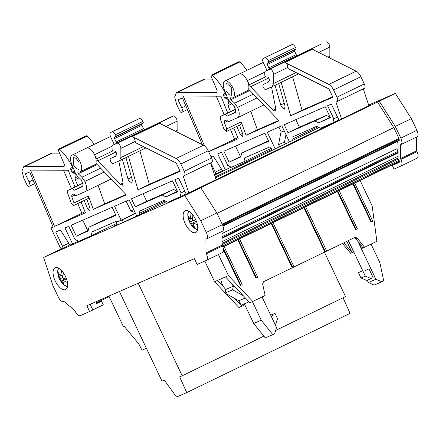 <?xml version="1.0" encoding="UTF-8"?>
<svg xmlns="http://www.w3.org/2000/svg" width="439" height="439" viewBox="0 0 439 439"><rect width="100%" height="100%" fill="white"/><g stroke="black" fill="none" stroke-linecap="round" stroke-linejoin="round"><path stroke-width="0.66" d="M324.443 252.2L345.515 296.583L275.654 330.463M343.046 297.785L350.07 313.375L186.734 392.581L179.672 376.892L182.185 375.789L138.236 283.232M119.424 291.48L162.007 381.162L164.296 380.158L176.56 397.048L186.734 392.581M108.916 296.089L123.578 326.967L124.435 326.594L138.894 344.011L141.973 350.234L146.401 348.292M354.701 183.079L372.854 221.305L371.564 221.931L371.054 222.156L352.907 183.946M371.564 221.931L353.411 183.7M238.975 307.519L244.825 304.847M241.198 306.587L238.942 307.53L225.684 293.477M225.075 292.829L214.589 281.706L204.793 261.084M348.242 240.654L353.647 252.046L350.695 253.341L342.442 243.469M337.898 191.223L356.051 229.454L355.541 229.679L337.393 191.47M303.909 207.707L324.92 251.964L325.436 251.739L304.414 207.466M218.435 254.543L228.45 275.626L252.804 301.45L265.112 295.485L262.621 283.835L263.537 281.734L292.259 267.806L271.242 223.55M292.259 267.806L292.769 267.581L271.746 223.303M238.262 239.546L256.414 277.772L255.899 277.997L237.757 239.787M224.033 246.444L242.185 284.675L240.385 285.52L223.539 250.043M240.901 285.295L223.237 248.106M325.436 251.739L354.986 237.389M354.931 237.411L357.126 238.009L364.557 247.261L361.604 248.556L358.679 242.394M360.079 180.467L372.168 205.935L376.86 241.296L364.557 247.261M249.917 302.762L225.498 276.921L217.541 280.411L223.632 286.865M234.41 298.268L241.955 306.252M250.625 302.411L249.912 302.762M252.864 301.467L250.636 302.438M343.819 242.8L352.149 252.699L346.772 241.368M363.102 247.898L355.672 238.646L354.635 237.954L353.477 238.048M244.358 303.859L253.671 323.477L265.277 337.915L272.806 334.611L261.2 320.174L252.414 301.664M249.006 301.802L241.082 305.297L238.92 300.742L245.346 297.927M243.195 295.656L232.538 289.8L225.009 293.104L238.92 300.742M225.009 293.104L225.849 289.466A14.114 12.506 -113.7 0 1 222.436 284.768A14.114 12.506 -113.7 0 1 220.938 278.924M229.965 281.465L233.383 286.162L225.849 289.466M232.538 289.8L233.383 286.162M248.617 301.994L248.035 300.775M272.806 334.611L274.732 333.678L276.515 327.434L262.056 296.978M253.671 323.477L261.2 320.174M371.048 244.117L379.845 262.643L383.73 280.823L381.798 281.756L375.866 279.259L357.906 241.428M374.165 220.96L374.242 221.552M381.798 281.756L374.269 285.059L368.337 282.562L375.866 279.259M348.401 240.577L362.685 270.654M367.278 280.334L368.337 282.562M365.303 270.435L368.952 268.838L373.15 277.673L366.944 280.488L361.012 277.986L365.286 276.109L362.735 270.731L358.454 272.608L361.012 277.986M90.138 304.32L92.848 310.027L80.337 315.663A6.047 2.804 64.1 0 1 75.179 311.322L74.778 310.488L63.951 301.39A6.047 2.804 64.1 0 1 63.644 301.598A6.047 2.804 64.1 0 1 58.436 297.28L52.889 285.597L43.576 257.419L184.726 195.52L200.799 187.727L216.844 212.953L222.386 224.636A6.047 2.804 64.1 0 1 222.463 231.205L206.385 238.997A6.047 2.804 64.1 0 1 205.929 239.129L205.984 252.946L222.063 245.154L222.458 245.988A6.047 2.804 64.1 0 1 222.529 252.557A6.047 2.804 64.1 0 1 222.485 252.579L206.5 260.332M92.805 309.934L103.313 304.842L101.585 301.198L96.761 303.536L95.927 301.785M96.673 303.354L101.585 301.198M43.576 257.419L61.658 248.748M270.693 315.169L274.962 313.298L277.514 318.676L275.396 325.079M270.731 315.257L272.756 314.368L273.19 315.279L271.165 316.162M274.962 313.298L272.756 314.368M371.224 278.611L365.286 276.109M362.735 270.731L358.454 272.608M364.941 269.667L365.369 270.572L368.952 268.838M96.415 302.811L109.185 296.665M97.442 302.361L96.953 301.335M222.052 243.409L398.08 158.051M222.046 241.631L398.069 156.273M398.047 151A2.014 0.933 64.1 0 1 397.427 150.056A2.014 0.933 64.1 0 1 397.065 148.656L397.037 141.66M205.984 252.946L206.379 253.786A6.047 2.804 64.1 0 1 206.456 260.354A6.047 2.804 64.1 0 1 206.407 260.376L197.116 264.448L194.351 258.626L86.867 305.758L89.633 311.586M184.726 195.52L200.766 220.751L206.314 232.434A6.047 2.804 64.1 0 1 206.385 238.997M117.169 224.499L114.447 225.816L117.218 224.603M116.225 222.507L117.367 224.911L123.354 222.282L122.212 219.879L116.225 222.507L135.426 213.195M186.24 194.142L370.203 105.086M401.016 166.002L417.006 158.249A6.047 2.804 -115.9 0 0 417.05 158.227A6.047 2.804 -115.9 0 0 416.979 151.658L400.9 159.456L400.505 158.616L400.45 144.799L416.979 136.875A6.047 2.804 -115.9 0 0 416.907 130.306L411.365 118.623L395.319 93.397L200.799 187.727M411.365 118.623L395.287 126.421L379.247 101.189M398.008 140.881L398.08 158.852L399.188 160.208L399.199 162.403L392.301 165.426L394.03 169.07L400.928 166.046C402.333 165.037 402.327 162.842 400.9 159.456M417.05 158.227L400.928 166.046M416.907 130.306L400.834 138.104C402.376 141.896 402.25 144.129 400.45 144.799M400.834 138.104L395.287 126.421M377.474 101.969L393.805 127.65L399.122 138.85L399.144 141.04L398.25 140.765M70.015 245.083L78.455 241.154M214.605 175.128L231.177 167.089M123.354 222.282L136.348 216.213M285.981 134.575L284.51 142.077L285.394 143.937M284.192 130.817L280.944 132.315L278.518 144.705L279.511 146.791M72.6 243.991L64.988 227.962L68.753 226.31L74.981 239.42L78.735 241.291L91.109 235.869L92.097 231.913L116.829 221.069L117.998 221.646M139.794 214.545L139.256 213.431L139.251 211.236L163.977 200.387L167.736 202.264L180.105 196.837L181.093 192.886L174.87 179.776L178.635 178.124L186.301 194.268M188.825 193.045L183.222 176.11L184.281 175.644A4.033 1.866 -115.9 0 0 184.314 175.633A4.033 1.866 -115.9 0 0 184.265 171.254L180.841 164.038C179.491 161.305 177.921 159.456 176.132 158.479L133.604 137.264A3.627 1.679 -115.9 0 0 131.557 136.282L158.567 123.172L160.937 124.012A3.627 1.679 64.1 0 0 158.885 123.03L158.567 123.172M179.941 170.859L149.331 184.281L137.917 189.818L180.149 171.298L176.22 163.017L135.311 142.604L134.652 138.889L133.604 137.264M137.917 189.818L128.468 156.377M125.949 157.596L132.32 180.138L131.881 183.228L128.407 180.347L122.349 159.341M117.729 142.768L117.197 142.801L116.165 141.934L114.563 138.565L114.519 137.27L116.115 136.178L115.452 134.768C114.299 132.605 113.152 131.64 112.011 131.876L110.639 132.479A4.033 1.866 -115.9 0 0 110.612 132.49A4.033 1.866 -115.9 0 0 110.655 136.869L114.255 144.453M118.815 161.025L123.03 182.624L122.454 185.159L120.33 184.276L97.826 160.839L94.528 154.726C96.075 158.15 96.536 160.976 95.894 163.209L126.322 194.905L93.298 209.387L88.469 195.948L88.277 198.472L73.812 205.49L71.156 202.933L67.579 192.973L67.793 190.438L72.281 188.474L74.345 190.208L82.944 186.037M86.801 199.191L90.094 208.349L89.973 210.835L87.663 208.777L84.123 200.486M77.78 185.598L75.267 179.699L75.096 177.888L76.073 176.116L75.717 173.899M75.426 173.323L72.879 173.059L72.001 172.17L70.8 169.641L70.75 168.346L72.506 167.144C68.89 159.769 64.61 153.842 59.655 149.37A2.014 0.933 -115.9 0 0 58.738 149.068A2.014 0.933 -115.9 0 0 58.689 151.098L64.374 164.444L64.121 166.518L23.766 166.617L21.95 170.963L23.898 178.437L27.009 184.995A2.014 0.933 -115.9 0 0 28.733 186.438L30.324 185.741L29.056 181.894L25.253 173.893L29.676 171.951L53.124 227.001L50.929 227.967L60.094 247.267A2.014 0.933 -115.9 0 0 61.817 248.71L62.503 248.414A2.014 0.933 -115.9 0 0 62.514 248.403A2.014 0.933 -115.9 0 0 62.492 246.213L55.748 232.011L60.406 229.97L70.081 245.214M121.137 220.126L114.541 206.231L129.088 199.849L136.759 216.015M162.194 195.015L135.289 206.813L131.48 198.801L172.472 180.824L177.663 191.75L165.947 196.886L162.194 195.015L173.608 189.478L177.455 191.311M76.337 236.182L71.151 225.256L112.143 207.279L115.945 215.291L89.04 227.095L88.052 231.046L76.337 236.182L88.201 230.453M74.981 186.954L68.215 170.25L30.516 170.107L54.502 226.398L85.457 212.822L81.061 201.973M91.109 235.869L116.675 223.467M292.517 140.485L291.979 139.372L291.968 137.177L316.7 126.328L320.459 128.204L332.828 122.777L333.816 118.821L327.593 105.711L331.357 104.059L339.023 120.209M341.547 118.985L335.945 102.051L337.004 101.585A4.033 1.866 -115.9 0 0 337.037 101.568A4.033 1.866 -115.9 0 0 336.987 97.195L333.563 89.979C332.213 87.246 330.644 85.391 328.855 84.42L286.327 63.205A3.627 1.679 -115.9 0 0 284.28 62.223L311.289 49.113L313.66 49.953A3.627 1.679 64.1 0 0 311.608 48.97L311.289 49.113M332.663 96.799L302.054 110.222L290.64 115.759L332.872 97.238L328.943 88.958L288.033 68.544L287.375 64.824L286.327 63.205M290.64 115.759L281.19 82.312M278.672 83.536L285.043 106.079L284.604 109.163L281.13 106.287L275.072 85.281M270.451 68.709L269.919 68.742L268.887 67.875L267.285 64.506L267.241 63.211L268.838 62.113L268.174 60.708C267.022 58.541 265.875 57.58 264.733 57.816L263.362 58.414A4.033 1.866 -115.9 0 0 263.334 58.431A4.033 1.866 -115.9 0 0 263.378 62.81L266.978 70.388M271.538 86.966L275.752 108.559L275.176 111.094L273.053 110.216L250.548 86.774L247.25 80.661C248.798 84.09 249.259 86.917 248.617 89.15L279.045 120.84L246.021 135.322L241.192 121.888L241 124.413L226.535 131.426L223.879 128.874L220.301 118.914L220.515 116.379L225.004 114.414L227.067 116.148L235.666 111.978M239.524 125.126L242.816 134.29L242.69 136.776L240.385 134.718L236.846 126.427M230.502 111.533L227.989 105.64L227.819 103.829L228.796 102.057L228.439 99.84M228.148 99.263L225.602 99L224.724 98.111L223.522 95.581L223.473 94.286L225.229 93.079C221.613 85.709 217.332 79.783 212.377 75.31A2.014 0.933 -115.9 0 0 211.461 75.009A2.014 0.933 -115.9 0 0 211.411 77.039L217.096 90.385L216.844 92.459L176.489 92.552L174.673 96.904L176.621 104.378L179.732 110.93A2.014 0.933 -115.9 0 0 181.455 112.379L183.047 111.676L181.779 107.835L177.976 99.829L182.399 97.892L202.319 144.661M214.457 174.678A2.014 0.933 -115.9 0 0 214.539 174.651L215.225 174.349A2.014 0.933 -115.9 0 0 215.236 174.343A2.014 0.933 -115.9 0 0 215.214 172.154L210.775 162.803M211.038 156.827L213.129 155.911L222.803 171.15M225.322 169.931L217.711 153.897L221.475 152.245L227.704 165.36L231.457 167.232L243.832 161.804L244.819 157.853L269.551 147.005L271.269 148.453L271.928 150.308A1.01 0.466 -115.9 0 1 271.999 150.429M275.198 148.881L267.263 132.172L281.811 125.79L289.482 141.951M314.917 120.955L288.011 132.754L284.203 124.742L325.195 106.765L330.386 117.69L318.67 122.827L314.917 120.955L326.331 115.419L330.177 117.251M229.059 162.123L223.874 151.197L264.865 133.22L268.668 141.232L241.763 153.03L240.775 156.986L229.059 162.123L240.923 156.388M227.704 112.894L220.938 96.185L183.239 96.042L204.47 145.874M208.618 151.729L238.179 138.762L233.784 127.914M337.514 117.032L333.816 118.821M332.828 122.777L338.859 119.852M243.832 161.804L271.214 148.338M222.584 170.782L215.253 174.338L222.584 170.782M62.514 248.403L69.861 244.841L62.53 248.397M184.792 191.091L181.093 192.886M180.105 196.837L186.136 193.917M319.137 127.546L292.5 140.464M166.414 201.605L139.778 214.523M284.225 130.877L280.944 132.315M278.518 144.705L284.51 142.077M184.342 175.616L211.614 162.392A4.033 1.866 -115.9 0 0 211.642 162.381A4.033 1.866 -115.9 0 0 211.593 158.002L208.168 150.786A8.067 3.737 -115.9 0 0 203.46 145.227L160.937 124.012M120.187 145.902A3.627 1.679 -115.9 0 0 117.092 143.301L112.285 145.408L111.934 146.209L112.159 150.105L113.114 150.994L115.386 151.082L116.587 153.31L116.708 154.533L115.358 156.405L110.677 158.435A2.821 1.306 -115.9 0 0 110.655 158.441A2.821 1.306 -115.9 0 0 110.321 158.808A2.821 1.306 -115.9 0 0 110.326 160.531A2.821 1.306 -115.9 0 0 110.688 161.508A2.821 1.306 -115.9 0 0 111.221 162.408A2.821 1.306 -115.9 0 0 112.571 163.544A2.821 1.306 -115.9 0 0 113.097 163.533L119.463 160.74L120.873 157.546L120.835 148.42A3.627 1.679 -115.9 0 0 120.187 145.902M116.115 136.178L143.449 122.92L142.779 121.515A4.033 1.866 -115.9 0 0 139.339 118.623L112.011 131.876M72.863 166.968L72.506 167.144M94.242 144.371A32.256 14.942 -115.9 0 0 86.988 136.117A2.014 0.933 -115.9 0 0 86.066 135.816L58.738 149.068M59.561 153.145L52.219 153.118A10.887 5.043 -115.9 0 0 51.1 153.365L23.766 166.617M143.103 193.703L146.703 201.276L135.289 206.813M85.018 211.746L54.502 226.398M81.83 213.145L77.752 203.575M71.409 188.688L63.545 170.228M337.064 101.557L364.337 88.332A4.033 1.866 -115.9 0 0 364.365 88.316A4.033 1.866 -115.9 0 0 364.315 83.937L360.891 76.726A8.067 3.737 -115.9 0 0 356.183 71.167L313.66 49.953M272.91 71.842A3.627 1.679 -115.9 0 0 269.809 69.241L265.008 71.348L264.657 72.144L264.882 76.046L265.836 76.935L268.108 77.023L269.31 79.25L269.431 80.469L268.081 82.34L263.4 84.37A2.821 1.306 -115.9 0 0 263.378 84.381A2.821 1.306 -115.9 0 0 263.043 84.743A2.821 1.306 -115.9 0 0 263.049 86.472A2.821 1.306 -115.9 0 0 263.411 87.449A2.821 1.306 -115.9 0 0 263.943 88.349A2.821 1.306 -115.9 0 0 265.293 89.485A2.821 1.306 -115.9 0 0 265.82 89.474L272.185 86.681L273.596 83.487L273.557 74.356A3.627 1.679 -115.9 0 0 272.91 71.842M268.838 62.113L296.171 48.861L295.502 47.456A4.033 1.866 -115.9 0 0 292.061 44.564L264.733 57.816M225.58 92.909L225.229 93.079M246.965 70.311A32.256 14.942 -115.9 0 0 239.71 62.058A2.014 0.933 -115.9 0 0 238.789 61.756L211.461 75.009M212.284 79.086L204.942 79.058A10.887 5.043 -115.9 0 0 203.822 79.3L176.489 92.552M295.826 119.644L299.425 127.217L288.011 132.754M237.74 137.687L208.591 151.674M234.552 139.086L230.475 129.516M224.131 114.623L216.268 96.168M119.584 160.685L145.347 148.19L119.463 160.74M149.331 184.281L139.882 150.84M145.408 148.162L145.841 147.861M146.703 201.276L173.608 189.478M89.04 227.095L100.454 221.558L115.737 214.858M82.773 220.158L87.751 230.651M272.306 86.62L298.13 74.098L272.185 86.681M311.608 48.97L264.997 71.354L321.271 44.059A2.036 0.944 -115.9 0 0 321.26 44.065A2.036 0.944 -115.9 0 0 321.249 44.07M302.054 110.222L292.604 76.781M298.13 74.098L298.564 73.801M299.425 127.217L326.331 115.419M241.763 153.03L268.459 140.793M235.496 146.099L240.473 156.586M158.885 123.03L173.356 116.017L168.549 118.124A2.036 0.944 -115.9 0 0 168.538 118.129A2.036 0.944 -115.9 0 0 168.527 118.135M65.488 276.411A12.094 5.603 -115.9 0 0 55.073 267.779A12.094 5.603 -115.9 0 0 55.215 280.916A12.094 5.603 -115.9 0 0 65.63 289.548A12.094 5.603 -115.9 0 0 65.488 276.411M195.564 219.368A12.094 5.603 -115.9 0 0 185.148 210.736A12.094 5.603 -115.9 0 0 185.291 223.874A12.094 5.603 -115.9 0 0 195.706 232.505A12.094 5.603 -115.9 0 0 195.564 219.368M398.014 142.126L397.043 142.598M398.014 142.247L397.043 142.719M134.724 211.719L133.763 212.141L130.795 210.89L126.163 201.133M173.356 116.017A3.627 1.679 64.1 0 1 176.451 118.618A3.627 1.679 64.1 0 1 177.104 121.131L177.136 130.262A8.067 3.737 -115.9 0 1 176.906 131.98M326.078 41.952A3.627 1.679 64.1 0 1 329.173 44.558A3.627 1.679 64.1 0 1 329.826 47.072L329.859 56.197A8.067 3.737 -115.9 0 1 329.629 57.921M97.173 164.543L78.219 173.734L81.901 177.235L84.848 181.411A9.674 4.483 -115.9 0 1 84.881 191.744A9.674 4.483 -115.9 0 1 84.809 191.777L75.738 195.756L73.675 194.022L71.875 194.812L71.722 196.617L74.004 202.966L73.812 205.49M78.219 173.734L77.763 173.081L78.027 171.775A9.274 4.297 -115.9 0 0 80.167 171.814A9.274 4.297 -115.9 0 0 80.057 161.739A9.274 4.297 -115.9 0 0 72.078 155.121A9.274 4.297 -115.9 0 0 71.7 164.087L75.475 173.432L77.138 175.814L81.072 179.556L82.889 183.683L82.9 186.147L82.389 186.679L74.345 190.208M67.771 190.449L82.741 183.195L67.771 190.449M73.297 164.707L73.22 157.48L76.062 158.309L78.949 162.227L79.025 169.454L76.177 168.62L73.297 164.707M104.306 171.973L84.848 181.411M133.719 209.612L130.795 210.89M249.895 90.483L230.941 99.675L234.624 103.176L237.57 107.352A9.674 4.483 -115.9 0 1 237.603 117.685A9.674 4.483 -115.9 0 1 237.532 117.718L228.461 121.696L226.398 119.962L224.598 120.747L224.444 122.558L226.727 128.901L226.535 131.426M230.941 99.675L230.486 99.022L230.749 97.716A9.274 4.297 -115.9 0 0 232.889 97.749A9.274 4.297 -115.9 0 0 232.78 87.679A9.274 4.297 -115.9 0 0 224.795 81.061A9.274 4.297 -115.9 0 0 224.422 90.022L228.198 99.373L229.86 101.755L233.795 105.497L235.611 109.618L235.617 112.088L235.112 112.62L227.067 116.148M220.493 116.39L235.463 109.13L220.493 116.39M226.019 90.643L225.942 83.421L228.785 84.25L231.671 88.168L231.748 95.389L228.9 94.561L226.019 90.643M257.029 97.913L237.57 107.352M58.612 268.174A10.465 4.845 -115.9 0 0 57.723 271.642A10.465 4.845 -115.9 0 0 57.728 271.818L58.436 268.081M67.474 286.716L64.105 284.966A10.465 4.845 -115.9 0 0 67.513 286.524M67.447 282.513L62.42 280.197L63.82 284.252L61.872 282.639L60.472 278.584L58.151 274.885L58.036 273.552L58.124 272.383L60.445 276.082L61.745 270.72M63.474 272.91L62.393 277.695L66.838 279.895M188.688 211.132A10.465 4.845 -115.9 0 0 187.804 214.775L187.804 214.775A10.465 4.845 -115.9 0 0 187.914 216.087M197.55 229.674L194.181 227.923A10.465 4.845 -115.9 0 0 197.588 229.482M197.599 224.57L192.65 223.045L194.68 227.561L192.77 226.403L190.735 221.887L188.479 219.056L188.112 216.317L190.372 219.149L191.031 213.327L191.799 213.667M192.946 214.484L192.282 220.307L196.529 221.695M192.77 226.403L193.687 225.959M190.735 221.887L193.182 220.702M192.65 223.045L195.778 221.525M190.372 219.149L192.315 218.205M189.615 218.507L188.479 219.056M61.872 282.639L62.832 282.173M60.472 278.584L62.398 277.651M62.42 280.197L64.769 279.056M60.445 276.082L62.859 274.913M59.1 274.424L58.151 274.885M237.675 117.647L263.416 105.168A9.674 4.483 -115.9 0 0 263.488 105.135A9.674 4.483 -115.9 0 0 263.79 104.954M235.518 109.311L225.004 114.414M278.688 120.467L257.435 129.79L250.79 111.292M84.952 191.711L110.694 179.227A9.674 4.483 -115.9 0 0 110.765 179.194A9.674 4.483 -115.9 0 0 111.067 179.013M82.795 183.37L72.281 188.474M125.966 194.532L104.712 203.85L98.067 185.351M312.283 49.267L285.306 62.349M159.56 123.326L132.583 136.408M222.968 226.074L398.008 141.193M318.67 122.827L330.084 117.29M278.88 127.074L281.289 132.144M181.779 107.835L185.801 105.881M183.047 111.676L187.376 109.58M257.435 129.79L246.021 135.322M292.061 44.564L290.689 45.162A4.033 1.866 -115.9 0 0 290.662 45.179A4.033 1.866 -115.9 0 0 290.634 45.195M296.171 48.861L294.569 49.958A1.207 0.56 -115.9 0 0 294.618 51.253L296.215 54.623A1.207 0.56 -115.9 0 0 297.247 55.49L297.779 55.457M270.259 68.594L297.593 55.341M368.875 105.733L363.283 88.843M368.864 105.706L341.531 118.958M165.947 196.886L177.361 191.355M53.092 226.919L50.929 227.967M29.056 181.894L33.079 179.946M30.324 185.741L34.654 183.639M104.712 203.85L93.298 209.387M139.339 118.623L137.967 119.227A4.033 1.866 -115.9 0 0 137.939 119.238A4.033 1.866 -115.9 0 0 137.912 119.254M143.449 122.92L141.846 124.017A1.207 0.56 -115.9 0 0 141.896 125.313L143.493 128.682A1.207 0.56 -115.9 0 0 144.524 129.549L145.057 129.516M117.537 142.653L144.87 129.401M216.153 179.792L210.561 162.902M216.142 179.765L188.808 193.023M416.523 137.094L416.578 150.824L400.505 158.616M416.578 150.824L416.979 151.658M392.301 165.426L397.125 163.088L396.9 162.611M397.125 163.088L399.49 162.051M395.319 93.397L368.656 105.086M214.561 174.991L222.738 171.023M217.031 213.354L393.794 127.639M216.103 179.655L338.963 120.077M368.826 105.596L370.143 104.959M122.212 219.879L135.53 213.425M222.002 231.424L222.063 245.154M200.766 220.751L216.844 212.953M271.203 316.239L273.19 315.279M225.498 276.921L228.45 275.626M239.546 238.92L257.698 277.152L256.414 277.772M294.048 266.939L324.92 251.964M292.769 267.581L294.053 266.956L273.031 222.683M339.182 190.603L357.341 228.829L356.051 229.454M217.541 280.411L214.589 281.706M305.698 206.84L326.72 251.113M263.877 336.175L182.185 375.789M222.886 246.998L399.534 161.338L222.886 246.998M222.782 246.734L399.485 161.047M222.436 245.939L399.199 160.219M222.057 244.534L398.349 159.044M222.035 238.295L398.058 152.931M222.03 238.103L398.058 152.745M222.03 238.031L398.058 152.668M222.03 237.713L398.052 152.355M222.024 236.709L398.052 151.345M222.013 233.548L397.065 148.656M206.379 253.786L222.458 245.988M206.314 232.434L222.386 224.636M136.353 216.213L166.447 201.622L136.353 216.213M215.5 177.828L319.164 127.557L215.5 177.828M221.514 169.097L215.214 172.154M68.791 243.162L62.492 246.213M208.168 150.786L180.841 164.038M203.46 145.227L176.132 158.479M131.557 136.282L117.092 143.301M135.305 141.402L120.835 148.42M120.873 157.546L143.377 146.631M110.655 158.441L115.622 156.037L110.677 158.435M142.779 121.515L115.452 134.768M76.995 175.671L76.073 176.116M86.988 136.117L59.655 149.37M52.219 153.118L24.891 166.37M360.891 76.726L333.563 89.979M356.183 71.167L328.855 84.42M284.28 62.223L269.809 69.241M288.028 67.343L273.557 74.356M273.596 83.487L296.1 72.572M295.502 47.456L268.174 60.708M229.718 101.607L228.796 102.057M239.71 62.058L212.377 75.31M204.942 79.058L177.614 92.311M168.549 118.124L112.285 145.408L168.538 118.129M165.98 126.525L177.104 121.131M175.271 131.162L177.136 130.262M318.703 52.466L329.826 47.072M327.993 57.103L329.859 56.197M111.934 146.28L94.528 154.726A9.274 4.297 -115.9 0 0 86.543 148.108L72.078 155.121M100.635 168.148L81.901 177.235M264.657 72.221L247.25 80.661A9.274 4.297 -115.9 0 0 239.266 74.043L224.795 81.061M253.358 94.089L234.624 103.176M59.803 277.843A17.741 4.566 162.1 0 1 58.579 276.779A17.741 17.741 0 0 0 64.105 284.966M66.218 278.106A17.741 4.566 162.1 0 1 63.342 278.299M190.082 221.344A17.741 1.882 157.3 0 1 189.171 221.13A17.741 17.741 0 0 0 194.181 227.923M195.821 219.939A17.741 1.882 157.3 0 1 193.215 220.718M227.643 121.01L224.444 122.558M74.921 195.07L71.722 196.617M222.441 224.741L399.199 139.026M222.134 224.104L398.897 138.384M222.776 225.542L399.452 139.871M225.701 93.205L223.473 94.286M226.145 94.308L223.522 95.581M227.193 96.909L224.724 98.111M227.632 98.012L225.602 99M227.819 103.829L230.618 102.468M231.935 103.725L227.989 105.64M242.498 133.418L240.281 134.493M241.192 121.888L226.727 128.901M249.204 84.776L265.546 76.852M268.706 77.972L250.548 86.774M275.807 108.883L273.053 110.216M290.689 45.162L263.362 58.414M294.569 49.958L267.241 63.211M294.618 51.253L267.285 64.506M268.887 67.875L296.215 54.623M297.247 55.49L269.919 68.742M284.242 103.253L280.642 104.998M364.315 83.937L336.987 97.195M317.77 126.866L291.979 139.372M72.978 167.264L70.75 168.346M73.423 168.367L70.8 169.641M74.471 170.974L72.001 172.17M74.91 172.072L72.879 173.059M75.096 177.888L77.895 176.533M79.212 177.784L75.267 179.699M89.775 207.477L87.559 208.552M88.469 195.948L74.004 202.966M96.481 158.841L112.823 150.912M115.984 152.031L97.826 160.839M123.085 182.942L120.33 184.276M137.967 119.227L110.639 132.479M141.846 124.017L114.519 137.27M141.896 125.313L114.563 138.565M116.165 141.934L143.493 128.682M144.524 129.549L117.197 142.801M131.519 177.312L127.919 179.057M211.593 158.002L184.265 171.254M165.048 200.925L139.256 213.431M215.209 176.955L271.779 149.523M355.672 238.646L357.126 238.009M343.26 244.089L344.714 243.453M63.644 301.598L63.995 301.423M222.03 237.757L398.052 152.393M206.456 260.354L222.529 252.557M110.491 136.496L86.543 148.108M263.213 62.431L239.266 74.043M58.579 276.779A17.741 17.741 0 0 1 57.728 271.818L57.723 271.626M188.518 211.038L187.804 214.775A17.741 17.741 0 0 0 189.171 221.13M263.488 105.135L237.603 117.685M110.765 179.194L84.881 191.744M222.875 225.811L399.479 140.167M249.253 89.814L232.889 97.749M290.662 45.179L263.334 58.431M364.365 88.316L337.037 101.568M96.531 163.873L80.167 171.814M137.939 119.238L110.612 132.49M211.642 162.381L184.314 175.633"/></g></svg>
